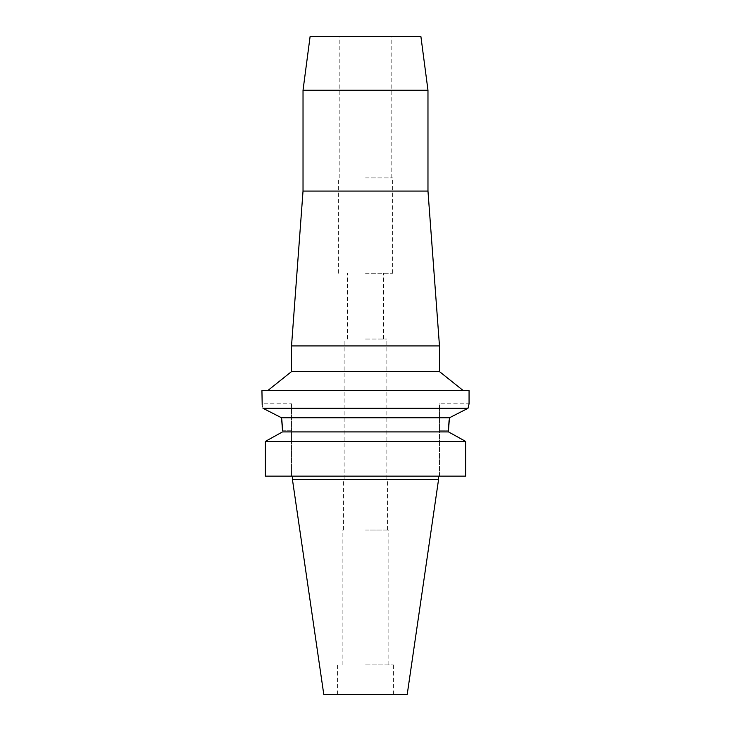 <?xml version="1.0" encoding="UTF-8"?>
<svg xmlns="http://www.w3.org/2000/svg" width="731" height="731" viewBox="0 0 731 731"><rect width="100%" height="100%" fill="white"/><g stroke="black" fill="none" stroke-linecap="round" stroke-linejoin="round"><path stroke-width="0.55" stroke-dasharray="3.65 2.74" d="M407.213 694.45L323.787 694.45M438.573 479.426L292.427 479.426M365.5 694.45L393.442 694.45L365.5 694.45M365.5 664.863L393.442 664.863L365.5 664.863M365.5 530.057L388.846 530.057L365.5 530.057M365.5 479.426L387.531 479.426L365.5 479.426M365.5 479.097L387.202 479.097L365.5 479.097M365.5 339.029L386.873 339.029L365.5 339.029M365.5 273.275L392.629 273.275L365.5 273.275M365.5 177.925L392.629 177.925L365.5 177.925M310.099 36.55L420.901 36.55M303.027 90.242L427.973 90.242M427.973 191.083L303.027 191.083M291.523 345.927L439.477 345.927M439.477 371.586L291.523 371.586M261.936 390.656L469.064 390.656M468.461 406.272L468.014 408.291L262.986 408.291L268.606 411.151M468.818 404.81L469.064 403.804L439.477 403.804L439.477 430.267L439.477 403.804M448.514 430.029L448.523 428.695M449.081 420.489L449.446 417.785L281.554 417.785L281.782 419.402M275.541 414.705L281.554 417.785M262.191 404.837L262.986 408.291M291.523 403.804L291.523 430.267L291.523 403.804L261.936 403.804M282.468 428.256L282.486 430.267L291.523 430.267L291.523 476.137L265.371 476.137L465.629 476.137L465.629 441.396L463.436 440.172M439.477 476.137L439.477 430.267L439.477 476.137L465.629 476.137L439.477 476.137M282.486 430.267L291.523 430.267L291.523 476.137L265.371 476.137M267.564 440.172L280.174 433.181M282.486 431.911L448.514 431.911L448.514 430.267L439.477 430.267L448.514 430.267M448.514 431.911L450.826 433.181M265.371 441.396L465.629 441.396M393.442 694.45L393.442 664.863M337.558 694.45L337.558 664.863M388.846 664.863L388.846 530.057M342.154 664.863L342.154 530.057M387.531 530.057L387.531 479.426M343.469 530.057L343.469 479.426M386.873 479.097L386.873 339.029M344.127 479.097L344.127 339.029M383.583 339.029L383.583 273.275M347.417 339.029L347.417 273.275M392.629 273.275L392.629 177.925M338.371 273.275L338.371 177.925M391.807 177.925L391.807 36.55M339.193 177.925L339.193 36.55"/><path stroke-width="1.1" d="M438.573 479.426L292.427 479.426L323.787 694.45L407.213 694.45L438.573 479.426L438.573 476.137M420.901 36.55L310.099 36.55L303.027 90.242L427.973 90.242L420.901 36.55M303.027 90.242L303.027 191.083L427.973 191.083L427.973 90.242M427.973 191.083L439.477 345.927L291.523 345.927L303.027 191.083M291.523 345.927L291.523 371.586L439.477 371.586L439.477 345.927M282.486 430.267L281.554 417.785L262.986 408.291C261.597 402.324 261.597 402.324 262.986 408.291L468.014 408.291L469.064 403.804L469.064 390.656L261.936 390.656L262.191 404.837M468.461 406.272L468.818 404.81M281.554 417.785L449.446 417.785L468.014 408.291L449.446 417.785L448.514 430.029M448.523 428.695L448.542 428.128M448.542 428.064L449.081 420.489M268.606 411.151L275.541 414.705M281.81 419.64L282.468 428.256M280.174 433.181L282.486 431.911L448.514 431.911L448.514 430.267M282.486 431.911L265.371 441.396L265.371 476.137L265.371 441.396L267.564 440.172M448.514 431.911L465.629 441.396L265.371 441.396M465.629 441.396L465.629 476.137L265.371 476.137M450.826 433.181L463.436 440.172M439.477 371.586L463.326 390.656M291.523 371.586L267.674 390.656M292.427 479.426L292.427 476.137"/></g></svg>
